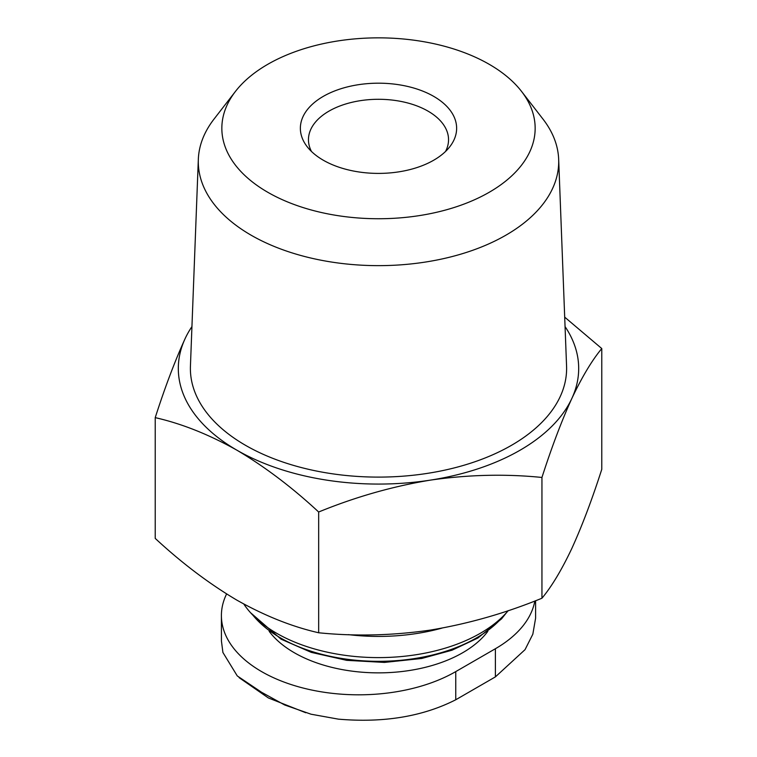 <?xml version="1.0" encoding="UTF-8"?>
<svg xmlns="http://www.w3.org/2000/svg" width="757" height="757" viewBox="0 0 757 757"><rect width="100%" height="100%" fill="white"/><g stroke="black" fill="none" stroke-linecap="round" stroke-linejoin="round"><path stroke-width="1.14" d="M534.839 601.02A137.282 79.258 180 0 1 495.39 648.73L455.761 671.601A137.282 79.258 180 0 1 306.15 688.785A137.282 79.258 180 0 1 221.404 615.555A137.282 79.258 180 0 1 226.598 593.952M155.223 417.637L155.223 538.407C181.784 563.038 209.027 583.638 236.95 600.187C264.884 615.876 292.126 626.739 318.669 632.767C355.128 636.457 392.344 635.568 430.307 630.098C468.252 623.806 505.468 613.189 541.946 598.229C551.721 586.505 561.694 569.889 571.866 548.371C582.029 526.049 592.002 499.696 601.777 469.321L601.777 348.551C592.012 360.275 582.038 376.901 571.866 398.409C561.694 420.741 551.73 447.084 541.946 477.459C505.496 473.778 468.28 474.667 430.307 480.137C392.363 486.42 355.156 497.046 318.669 512.006C292.117 487.366 264.874 466.766 236.95 450.216C209.017 434.527 181.775 423.665 155.223 417.637C164.988 387.262 174.962 360.909 185.134 338.578A200.189 115.575 0 0 0 236.95 450.216A200.189 115.575 0 0 0 430.307 480.137A200.189 115.575 0 0 0 571.866 398.409A200.189 115.575 0 0 0 565.063 326.589M243.811 604.039A144.142 83.223 0 0 0 276.57 633.231A144.142 83.223 0 0 0 508.24 610.644M348.504 634.64A147.095 84.926 0 0 0 441.937 628.121M564.703 317.155L601.777 348.551M541.946 598.229L541.946 477.459M318.669 632.767L318.669 512.006M323.248 160.191A78.132 45.108 0 0 0 449.828 146.707A78.132 45.108 0 0 0 378.5 83.185A78.132 45.108 0 0 0 307.172 146.707A78.132 45.108 0 0 0 323.248 160.191M267.732 192.25A156.652 90.443 0 0 0 467.334 202.791A156.652 90.443 0 0 0 521.507 91.37A156.652 90.443 0 0 0 378.5 37.85A156.652 90.443 0 0 0 235.493 91.37A156.652 90.443 0 0 0 267.732 192.25M235.493 91.37L213.994 119.123A180.204 104.04 0 0 0 198.334 159.301A180.204 104.04 0 0 0 251.078 235.172A180.204 104.04 0 0 0 449.298 257.276A180.204 104.04 0 0 0 558.666 159.301A180.204 104.04 0 0 0 543.006 119.123L521.507 91.37M198.334 159.301L190.433 366.095A188.115 108.611 0 0 0 245.476 445.296A188.115 108.611 0 0 0 452.402 468.375A188.115 108.611 0 0 0 566.567 366.095L558.666 159.301M191.937 326.589A200.189 115.575 0 0 0 185.134 338.578M535.596 600.727L535.596 618.223L532.833 634.196L525.046 649.648L495.39 676.89L455.761 699.761C422.728 716.557 383.61 723.02 338.417 719.15L311.051 714.211L284.66 704.975L261.61 692.295L237.272 675.925L222.908 652.468L221.441 641.094L221.404 615.555M445.523 151.476A70.041 40.443 0 0 0 448.541 139.733A70.041 40.443 0 0 0 378.5 99.29A70.041 40.443 0 0 0 308.459 139.733A70.041 40.443 0 0 0 311.477 151.476M269.18 631.366A119.076 68.745 0 0 0 294.303 652.733A119.076 68.745 0 0 0 487.82 631.366M252.999 615.318A138.682 80.072 0 0 0 280.431 637.867A138.682 80.072 0 0 0 504.001 615.318M495.39 648.73L495.39 676.89M455.761 671.601L455.761 699.761M506.471 612.687L501.55 618.857L477.913 638.009L451.986 650.225L421.763 658.467L384.442 662.422L346.678 660.341L311.316 652.383L281.017 639.145L250.529 612.687M305.771 712.734L268.347 697.935L239.127 677.666"/></g></svg>
